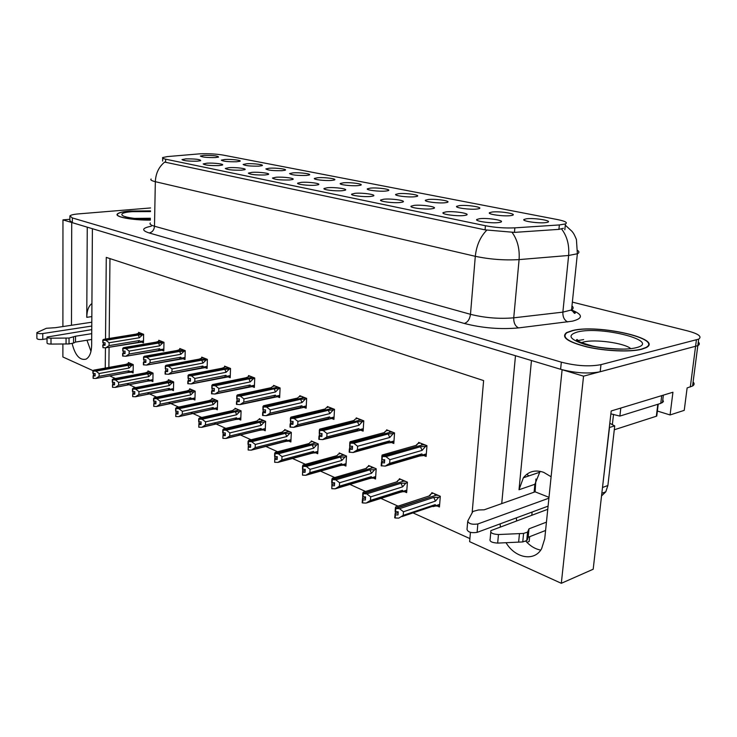 <?xml version="1.0" encoding="UTF-8"?>
<svg xmlns="http://www.w3.org/2000/svg" width="737" height="737" viewBox="0 0 737 737"><rect width="100%" height="100%" fill="white"/><g stroke="black" fill="none" stroke-linecap="round" stroke-linejoin="round"><path stroke-width="1.11" d="M531.46 360.531L519.014 489.764L523.353 477.779C528.503 471.348 535.274 469.533 543.666 472.334L551.11 476.756M301.193 182.361L297.637 183.163C296.412 184.351 308.692 185.807 315.27 185.227L318.135 184.784C322.189 183.624 308.711 181.717 301.193 182.361M327.468 187.714L324.013 188.515C322.64 189.778 335.519 191.344 342.217 190.717L344.916 190.284C349.31 189.077 335.151 187.005 327.468 187.714M355.004 193.315L351.65 194.126C350.121 195.462 363.645 197.157 370.462 196.466L372.986 196.06C377.74 194.789 362.844 192.55 355.004 193.315M246.692 163.752L243.127 164.452C244.914 165.705 250.147 166.267 258.844 166.138L261.93 165.696C265.007 164.756 253.482 163.292 246.692 163.752M317.693 177.718L314.358 178.446C313.151 179.57 325.192 180.98 331.521 180.436L334.23 180.021C338.062 178.934 324.888 177.12 317.693 177.718M185.89 158.87L181.984 159.616C183.688 160.786 188.773 161.302 197.23 161.182L200.694 160.694C200.556 159.422 195.627 158.814 185.89 158.87M293.004 172.863L289.586 173.582C291.483 174.991 297.029 175.618 306.242 175.461L309.089 175.037C312.645 173.996 300.06 172.311 293.004 172.863M224.932 159.468L221.312 160.159C223.044 161.348 228.148 161.882 236.605 161.762L239.783 161.32C242.657 160.417 231.602 159.045 224.932 159.468M446.06 211.869L443.084 212.661C440.956 214.246 456.848 216.438 464.015 215.526L465.904 215.204C471.966 213.767 454.388 210.846 446.06 211.869M428.363 199.487L425.433 200.215C423.609 201.616 438.257 203.532 445.001 202.758L447.046 202.426C452.242 201.137 436.12 198.631 428.363 199.487M229.069 167.667L225.282 168.432C227.088 169.75 232.459 170.33 241.395 170.183L244.656 169.703C247.899 168.699 236.135 167.17 229.069 167.667M492.113 212.026L489.451 212.735C487.203 214.292 503.555 216.567 510.501 215.646L512.114 215.37C518.203 213.979 500.147 211.003 492.113 212.026M269.355 168.211L265.864 168.92C267.706 170.247 273.095 170.846 282.041 170.698L285.007 170.265C288.314 169.28 276.283 167.704 269.355 168.211M398.735 193.656L395.695 194.393C394.055 195.72 407.957 197.479 414.599 196.779L416.829 196.42C421.638 195.185 406.354 192.882 398.735 193.656M207.033 163.181L203.182 163.936C204.932 165.171 210.156 165.724 218.843 165.585L222.215 165.106C225.227 164.139 213.96 162.72 207.033 163.181M343.488 182.794L340.245 183.522C338.909 184.711 351.512 186.221 357.952 185.632L360.513 185.236C364.64 184.103 350.83 182.14 343.488 182.794M276.08 177.239L272.441 178.032C274.357 179.515 280.051 180.169 289.54 179.985L292.543 179.524C296.311 178.418 283.45 176.659 276.08 177.239M370.481 188.101L367.33 188.838C365.847 190.091 379.076 191.721 385.617 191.076L388.021 190.699C392.471 189.51 377.952 187.382 370.481 188.101M459.446 205.605L456.654 206.323C454.628 207.797 470.086 209.888 476.931 209.041L478.764 208.737C484.393 207.392 467.35 204.665 459.446 205.605M252.063 172.347L248.351 173.131C250.202 174.522 255.739 175.139 264.933 174.973L268.075 174.503C271.566 173.453 259.277 171.813 252.063 172.347M526.476 218.788L523.97 219.479C521.464 221.118 538.811 223.615 545.85 222.602L547.213 222.362C553.809 220.925 534.638 217.664 526.476 218.788M383.876 199.202L380.633 200.013C378.929 201.422 393.171 203.265 400.108 202.509L402.439 202.122C407.579 200.796 391.872 198.354 383.876 199.202M414.194 205.374L411.08 206.176C409.173 207.677 424.199 209.686 431.246 208.857L433.374 208.497C438.957 207.115 422.356 204.444 414.194 205.374M204.048 155.36L200.363 156.041C202.049 157.156 207.014 157.672 215.25 157.561L218.53 157.119C218.309 155.903 213.481 155.323 204.048 155.36M479.612 218.705L476.784 219.479C474.407 221.155 491.257 223.56 498.534 222.556L500.174 222.27C506.761 220.778 488.087 217.581 479.612 218.705M200.151 153.803L167.446 156.576L162.702 157.543C162.048 158.068 163.024 158.612 165.641 159.174L485.416 225.734C495.246 227.595 505.066 228.295 514.859 227.853L559.355 224.942L565.417 223.937C567.895 222.62 565.288 221.164 557.587 219.589L223.182 155.092C216.346 153.959 208.663 153.526 200.151 153.803M72.125 343.543C75.156 355.409 79.799 360.614 86.054 359.14C89.573 357.113 91.443 352.479 91.655 345.248L92.401 228.71L515.476 355.731L501.731 503.611M86.966 340.227L90.983 351.337M562.147 369.716L583.547 376.165L697.819 345.662C699.662 344.64 699.818 343.433 698.289 342.014C699.818 343.433 699.662 344.64 697.819 345.662L600.194 371.752C588.688 373.981 575.496 373.152 560.608 369.274L72.355 222.694L69.877 220.649L69.886 216.706M69.877 219.285L62.958 219.875L71.719 222.5L71.48 325.275M583.547 376.165L561.318 583.299L593.193 569.231L611.203 410.97L672.936 392.231L670.071 414.959L657.386 411.043M693.102 381.932C694.595 383.498 694.42 384.852 692.577 386.004L687.124 387.92L684.24 410.352L670.071 414.959M93.12 370.711L62.885 356.975L62.894 343.995M62.903 326.565L62.958 219.875M506.043 542.718C515.227 558.241 534.343 561.889 541.612 548.733L544.735 538.775L562.11 369.734M500.119 523.878L500.368 526.937M472.15 512.63L483.619 380.587L106.275 257.397L105.52 339.066M105.446 347.772L105.253 368.076M561.318 583.299L469.626 541.667L470.436 532.354M534.095 492.178L534.878 484.264L540.12 471.33M526.909 542.349L529.194 541.455L529.663 536.683M531.801 515.237L532.114 512.049M109.638 375.898L115.387 378.486M126.792 383.645L135.59 387.616M147.188 392.849L156.668 397.132M168.469 402.457L178.695 407.082M190.69 412.499L201.726 417.483M213.933 422.992L225.835 428.372M238.263 433.982L251.096 439.777M265.845 446.438L277.6 451.744M292.515 458.478L305.44 464.319M320.144 470.961L334.718 477.539M349.513 484.227L365.552 491.468M380.421 498.184L398.054 506.144M412.996 512.888L469.893 538.59M109.96 258.604L109.168 338.476M109.076 347.247L108.873 367.422M263.22 429.874L265.237 430.758L265.633 421.371L259.323 418.662L259.286 419.519M315.611 452.794L317.73 453.725L318.255 443.932L311.327 440.966L311.281 441.868M343.737 465.102L345.911 466.06L346.51 456.046L339.241 452.933L339.186 453.863M373.281 478.037L375.52 479.013L376.192 468.778L368.555 465.498L368.491 466.466M404.355 491.625L406.649 492.629L407.414 482.164L399.371 478.718L399.307 479.723M288.803 441.067L290.866 441.97L291.327 432.389L284.722 429.551L284.675 430.426M238.779 419.187L240.75 420.044L241.091 410.85L235.066 408.261L235.029 409.09M215.416 408.961L217.332 409.8L217.627 400.79L211.86 398.312L211.832 399.113M193.048 399.178L194.927 399.998L195.176 391.163L189.649 388.786L189.63 389.569M171.62 389.799L173.453 390.601L173.656 381.932L168.368 379.666L168.349 380.421M151.067 380.808L152.872 381.6L153.029 373.088L147.953 370.914L147.944 371.651M131.352 372.176L133.111 372.95L133.24 364.603L128.358 362.512L128.349 363.23M437.078 505.941L439.445 506.973L440.302 496.268L431.827 492.629L431.744 493.67M277.462 396.709L279.655 397.584L280.088 387.948L273.574 385.387L273.538 386.243M331.641 418.478L333.935 419.399L334.506 409.339L327.339 406.52L327.292 407.432M360.762 430.187L363.129 431.136L363.774 420.836L356.238 417.879L356.183 418.819M391.384 442.495L393.816 443.471L394.553 432.932L386.621 429.818L386.557 430.795M303.902 407.331L306.15 408.234L306.647 398.385L299.812 395.705L299.775 396.58M252.229 386.566L254.366 387.422L254.744 377.989L248.516 375.538L248.489 376.367M228.12 376.874L230.211 377.712L230.534 368.472L224.582 366.132L224.555 366.943M205.061 367.606L207.106 368.426L207.373 359.37L201.689 357.132L201.662 357.915M182.997 358.735L184.987 359.545L185.217 350.655L179.764 348.518L179.745 349.283M161.845 350.241L163.798 351.024L163.983 342.309L158.759 340.254L158.741 341.001M141.559 342.088L143.475 342.852L143.623 334.312L138.602 332.341L138.593 333.069M423.628 455.448L426.133 456.452L426.953 445.673L418.607 442.393L418.533 443.407M87.252 227.162L86.763 317.334L91.839 316.588M91.922 303.524C88.643 305.929 86.929 310.535 86.763 317.334M540.728 550.097C535.246 549.074 530.272 546.099 525.794 541.161M516.609 520.893L516.37 517.871M150.523 210.874L129.795 211.022C122.867 211.63 118.731 212.606 117.376 213.97C114.226 216.862 132.089 220.28 150.357 220.123M572.419 330.554L566.569 332.608C560.82 337.187 567.665 341.968 587.103 346.961C605.574 351.199 630.301 352.24 641.715 349.264L646.128 347.661C664.212 338.744 597.615 323.948 572.419 330.554M563.39 228.286L558.913 229.364L514.454 232.385L485.066 229.861L164.683 162.085C158.842 166.866 155.728 173.398 155.332 181.689C151.564 180.777 150.155 179.883 151.103 178.999M150.578 207.954L78.472 213.896C73.636 214.31 70.77 214.992 69.886 215.932L72.364 217.94L561.336 362.162C576.251 365.985 589.462 366.805 600.987 364.64L698.667 339.14C702.232 336.597 698.556 333.852 687.649 330.904L572.363 302.115M384.613 460.846L381.619 461.712L381.397 462.615L384.474 462.91L384.686 459.75L382.098 459.658L382.31 456.489L385.948 456.618L389.91 459.695L389.661 463.324L421.859 453.918L423.176 455.586L419.731 456L385.304 466.106L381.186 465.775L381.397 462.615M425.313 445.028L423.112 444.761L382.31 456.489M426.916 446.189L420.422 446.751L385.948 456.618M425.378 446.631L422.126 450.371L389.91 459.695M420.072 442.965L417.741 443.628L416.608 445.24L382.135 455.033L381.821 456.286L422.854 444.835M422.448 443.904L421.555 444.153L422.872 444.669M417.741 443.628L416 445.415M381.766 459.492L381.619 461.712M422.126 450.371L420.422 446.751M389.661 463.324L385.304 466.106M381.674 465.977L381.886 462.818M421.859 453.918L419.731 456M381.821 456.286L381.978 459.437M382.098 459.658L382.181 456.443M381.941 456.341L381.729 459.51M433.172 493.21L430.97 493.928L429.883 495.743L395.622 506.945L395.345 508.346L436.129 495.255M395.474 508.41L395.124 511.496L395.345 508.346M395.502 511.469L394.682 517.77L395.17 518L395.391 514.859L397.998 514.942L398.22 511.81L395.493 511.662L395.714 508.512L399.491 508.696L403.471 511.745L403.203 515.356L435.198 504.624L433.034 506.605L439.593 505.094M395.622 511.718L395.843 508.576M438.487 495.485L436.387 495.163L395.714 508.512M435.585 494.241L434.812 494.49L436.147 495.061M430.97 493.928L429.008 496.029M394.903 514.629L395.391 514.859M435.198 504.624L436.534 506.126M403.203 515.356L398.818 518.12L395.17 518M399.491 508.696L433.752 497.411L435.475 501.096L403.471 511.745M433.752 497.411L438.718 497.254L435.475 501.096M438.718 497.254L440.256 496.747M395.096 513.615L398.164 512.602M352.461 447.479L349.633 448.243L349.356 449.1L352.341 449.386L352.526 446.3L350.001 446.207L350.186 443.112L353.732 443.241L357.62 446.244L357.399 449.791L389.532 440.956L390.84 442.642L387.524 443.011L353.17 452.5L349.172 452.177L349.356 449.1M393.051 432.343L390.914 432.094L350.186 443.112M394.516 433.457L388.141 433.964L353.732 443.241M392.996 433.872L389.772 437.483L357.62 446.244M388.077 430.39L385.746 431.007L384.521 432.536L350.121 441.739L349.725 442.919L390.674 432.158M390.334 431.274L389.44 431.513L390.684 432.002M385.746 431.007L384.106 432.647M349.771 446.032L349.633 448.243M389.772 437.483L388.141 433.964M357.399 449.791L353.17 452.5M349.633 452.38L349.817 449.294M389.532 440.956L387.524 443.011M349.725 442.919L349.891 445.996M350.001 446.207L350.066 443.066M349.845 442.974L349.66 446.06M321.968 434.784L319.305 435.475L318.964 436.276L321.866 436.553L322.032 433.54L319.563 433.448L319.729 430.426L323.184 430.555L326.998 433.494L326.804 436.958L358.836 428.639L360.135 430.344L322.695 439.602L318.808 439.289L318.964 436.276M362.401 420.302L360.338 420.062L319.729 430.426M363.737 421.361L357.491 421.831L323.184 430.555M362.245 421.739L359.048 425.249L326.998 433.494M357.675 418.441L355.363 419.031L354.046 420.468L319.757 429.127L319.287 430.251L360.107 420.118M359.822 419.289L358.937 419.51L360.117 419.979M354.543 419.795L353.806 420.532M319.416 433.264L319.305 435.475M359.048 425.249L357.491 421.831M326.804 436.958L322.695 439.602M319.241 439.473L319.407 436.461M358.836 428.639L356.948 430.666M319.287 430.251L319.462 433.255M319.563 433.448L319.618 430.38M319.407 430.297L319.241 433.31M293.004 422.725L290.489 423.342L290.111 424.107L292.93 424.365L293.068 421.426L290.664 421.334L290.802 418.386L294.174 418.505L297.914 421.38L297.748 424.761L329.651 416.93L330.931 418.653L293.75 427.349L289.963 427.045L290.111 424.107M333.262 408.851L331.254 408.611L290.802 418.386M334.478 409.855L328.343 410.288L294.174 418.505M333.004 410.214L329.835 413.614L297.914 421.38M328.766 407.082L326.454 407.625L325.072 408.989L290.922 417.151L290.387 418.211L331.042 408.667M330.802 407.883L329.918 408.095L331.051 408.538M290.664 421.334L290.489 423.342M329.835 413.614L328.343 410.288M297.748 424.761L293.75 427.349M290.387 427.22L290.525 424.282M329.651 416.93L327.864 418.929M290.387 418.211L290.562 421.149M290.562 421.288L290.7 418.34M290.498 418.257L290.35 421.205M400.707 479.29L398.505 479.962L397.326 481.676L363.12 492.215L362.761 493.541L403.48 481.224M362.88 493.597L362.687 496.664L362.761 493.541M362.761 496.646L362.171 502.735L362.641 502.956L362.834 499.889L365.368 499.981L365.57 496.913L362.908 496.775L363.111 493.698L366.786 493.873L370.674 496.858L370.453 500.377L402.393 490.289L400.357 492.252L406.778 490.86M363.028 496.821L363.23 493.753M405.755 481.454L403.719 481.141L363.111 493.698M402.992 480.266L402.227 480.506L403.489 481.049M398.505 479.962L396.663 481.878M362.364 499.677L362.834 499.889M402.393 490.289L403.738 491.819M370.453 500.377L366.188 503.076L362.641 502.956M366.906 502.846L400.357 492.252M366.786 493.873L401.002 483.26L402.642 486.844L370.674 496.858M401.002 483.26L405.857 483.122L402.642 486.844M405.857 483.122L407.377 482.652M362.622 498.719L365.506 497.816M369.873 466.07L367.68 466.705L366.409 468.327L332.295 478.249L331.862 479.501L372.471 467.894M331.972 479.557L331.687 482.505L331.862 479.501M331.954 482.514L331.797 488.695L331.963 485.701L334.432 485.784L334.607 482.79L332.018 482.652L332.194 479.649L335.777 479.824L339.591 482.735L339.388 486.18L371.255 476.673L369.329 478.617L375.63 477.327M332.138 482.707L332.304 479.704M374.663 468.124L372.701 467.829L332.194 479.649M372.047 467L371.282 467.221L372.48 467.737M367.68 466.705L365.93 468.465M371.255 476.673L372.59 478.239M339.388 486.18L335.261 488.815L331.797 488.695M335.602 488.705L369.329 478.617M335.777 479.824L369.9 469.828L371.476 473.311L339.591 482.735M369.9 469.828L374.663 469.709L371.476 473.311M374.663 469.709L376.165 469.266M331.834 484.587L334.552 483.785M340.549 453.495L338.357 454.093L337.012 455.632L303.027 464.983L302.529 466.171L342.981 455.226M302.64 466.217L302.483 469.156L302.529 466.171M302.695 469.091L302.502 475.153L302.649 472.224L305.063 472.306L305.219 469.377L302.695 469.248L302.843 466.318L306.334 466.484L310.074 469.331L309.899 472.693L341.655 463.73L339.831 465.655L346.003 464.467M302.806 469.294L302.953 466.364M345.109 455.448L343.202 455.171L302.843 466.318M342.613 454.379L341.848 454.591L342.991 455.079M341.655 463.73L342.972 465.323M309.899 472.693L305.883 475.264L339.831 465.655M302.502 475.153L305.883 475.264M306.334 466.484L340.337 457.06L341.848 460.441L310.074 469.331M340.337 457.06L345.008 456.949L341.848 460.441M345.008 456.949L346.482 456.544M302.594 471.173L305.164 470.455M312.617 441.518L310.443 442.08L309.033 443.545L275.205 452.371L274.643 453.504L314.911 443.167M274.744 453.55L274.615 456.415L274.643 453.504M274.873 456.525L274.661 462.274L274.79 459.418L277.14 459.501L277.269 456.636L274.809 456.507L274.938 453.633L278.346 453.799L282.013 456.59L281.856 459.879L313.474 451.413L311.751 453.31L317.813 452.205M274.91 456.553L275.039 453.679M316.965 443.379L315.114 443.112L274.938 453.633M314.588 442.366L313.833 442.559L314.92 443.029M313.474 451.413L314.782 453.025M281.856 459.879L277.96 462.394L311.751 453.31M274.661 462.274L277.96 462.394M278.346 453.799L312.193 444.908L313.649 448.197L282.013 456.59M312.193 444.908L316.772 444.807L313.649 448.197M316.772 444.807L318.227 444.42M274.781 458.414L277.223 457.769M47.03 338.725L42.783 339.388L42.764 333.548L91.775 326.058M91.692 339.462L75.515 342.069L75.533 336.219L91.729 333.668M91.757 329.642L47.021 337.039C47.002 337.73 48.32 338.108 50.991 338.182L69.048 338.043L75.533 336.219M75.515 342.069L73.543 343.064L73.562 337.196M69.048 338.043L69.038 343.93L51.01 344.087C48.338 344.022 47.011 343.635 47.039 342.926L47.021 337.306M69.038 343.93L73.543 343.064M66.063 338.08L66.054 343.967M91.803 322.216L55.441 327.679L46.367 328.287L36.878 332.599C37.255 333.529 39.218 333.843 42.764 333.548M36.878 332.848L36.905 338.421C37.283 339.37 39.245 339.693 42.783 339.388M548.088 506.144L477.106 532.381L477.843 523.97L548.908 498.184M535.937 478.995L535.099 491.828L549.001 497.328M620.803 408.058L619.872 416.083L610.872 413.862M661.715 395.631L660.757 403.379L619.872 416.083M660.757 403.379L663.401 401.674L662.812 399.592M601.53 495.964L605.805 491.791L607.887 485.499L614.732 425.894L609.315 427.506M602.221 489.875L609.49 427.561M609.803 423.268L614.732 425.894M526.78 474.287L528.88 475.909M545.592 530.474L528.162 537.264L529 528.825L546.449 522.146M547.766 509.295L490.925 530.622C490.096 532.86 492.602 534.159 498.461 534.537L523.583 533.422L527.563 532.096L529 528.825M528.162 537.264L527.37 539.696L528.208 531.211M523.583 533.422L522.754 541.935L497.668 543.095C491.819 542.718 489.313 541.391 490.151 539.125L490.778 532.252M522.754 541.935L526.725 540.589L527.37 539.696M519.456 533.643L518.627 542.165M535.099 491.828L484.2 509.801L478.424 509.967L472.887 511.46L467.737 521.059C468.649 523.786 472.012 524.753 477.843 523.97M467.673 521.778L467.009 529.433C467.921 532.197 471.284 533.183 477.106 532.381M150.366 220.077C132.273 220.234 114.548 216.853 117.671 213.988C119.007 212.634 123.107 211.666 129.952 211.068L150.523 210.92M572.76 330.646C597.698 324.114 663.604 338.753 645.713 347.578L641.337 349.163C630.034 352.102 605.574 351.07 587.306 346.887C568.07 341.94 561.29 337.205 566.974 332.682L572.76 330.646M656.501 414.959L656.345 416.239L614.289 429.772M611.646 413.991L610.853 413.973M265.467 411.255L263.091 411.808L262.667 412.527L265.403 412.784L265.532 409.901L263.183 409.818L263.302 406.925L266.591 407.054L270.258 409.855L270.111 413.171L301.866 405.774L303.128 407.515L266.223 415.696L262.547 415.41L262.667 412.527M305.514 397.943L303.561 397.713L263.302 406.925M306.62 398.901L300.595 399.307L266.591 407.054M305.164 399.233L302.032 402.54L270.258 409.855M301.23 396.257L298.927 396.773L297.472 398.072L263.496 405.765L262.906 406.769L303.358 397.759M303.174 397.022L302.29 397.215L303.358 397.639M263.173 409.809L263.091 411.808M302.032 402.54L300.595 399.307M270.111 413.171L266.223 415.696M262.943 415.576L263.063 412.692M301.866 405.774L300.18 407.754M262.906 406.769L263.081 409.643M263.183 409.818L263.201 406.888M263.008 406.806L262.888 409.689M239.258 400.32L236.54 401.508L239.203 401.748L239.313 398.929L237.019 398.846L237.121 396.027L240.336 396.147L243.929 398.892L243.8 402.135L275.389 395.152L276.624 396.893L240.022 404.604L236.43 404.318L236.54 401.508M279.056 387.542L277.158 387.33L237.121 396.027M280.06 388.463L274.146 388.832L240.336 396.147M278.632 388.777L275.527 391.983L243.929 398.892M274.965 385.93L272.672 386.428L271.17 387.653L237.388 394.921L236.743 395.87L276.965 387.367M276.826 386.667L275.951 386.851L276.974 387.257M237.065 398.846L236.992 400.817M275.527 391.983L274.146 388.832M243.8 402.135L240.022 404.604M236.807 404.484L236.918 401.665M275.389 395.152L273.786 397.105M236.743 395.87L236.927 398.689M237.019 398.846L237.019 395.981M236.835 395.907L236.734 398.726M214.274 389.901L211.63 390.997L214.227 391.236L214.32 388.473L212.072 388.39L212.164 385.635L215.305 385.746L218.825 388.436L218.723 391.605L250.119 385.009L251.335 386.75L215.038 394.028L211.547 393.751L211.63 390.997M253.804 377.62L251.962 377.408L212.164 385.635M254.726 378.496L248.913 378.836L215.305 385.746M253.307 378.79L250.239 381.904L218.825 388.436M249.898 376.082L246.066 377.712L212.486 384.576L211.805 385.479L251.778 377.445M251.676 376.782L250.801 376.957L251.778 377.344M212.182 388.399L212.118 390.343M250.239 381.904L248.913 378.836M218.723 391.605L215.038 394.028M211.906 393.908L211.989 391.154M250.119 385.009L248.599 386.934M211.805 385.479L211.989 388.242M212.072 388.39L212.072 385.589M211.897 385.515L211.805 388.279M286.002 430.104L283.828 430.638L282.363 432.02L248.71 440.367L248.093 441.435L288.149 431.67M248.194 441.481L247.982 444.245L248.093 441.435M248.48 441.61L248.148 450.021L248.258 447.221L250.562 447.304L250.672 444.503L248.268 444.374L248.378 441.564L251.704 441.73L255.306 444.457L255.168 447.672L286.619 439.676L284.989 441.555L290.931 440.523M290.148 431.882L288.351 431.624L248.378 441.564M287.881 430.905L287.126 431.099L288.158 431.541M286.619 439.676L287.918 441.297M255.168 447.672L251.372 450.132L284.989 441.555M248.148 450.021L251.372 450.132M251.704 441.73L285.376 433.328L286.776 436.525L255.306 444.457M285.376 433.328L289.871 433.236L286.776 436.525M289.871 433.236L291.299 432.877M248.314 446.272L250.626 445.692M260.594 419.206L258.438 419.712L256.909 421.03L223.458 428.925L222.795 429.938L262.621 420.698M222.887 429.984L222.703 432.683L222.795 429.938M223.145 432.859L222.887 438.34L222.979 435.595L225.227 435.678L225.319 432.932L222.979 432.812L223.071 430.067L226.314 430.224L229.843 432.895L229.732 436.046L261.009 428.483L259.461 430.334L265.292 429.367M223.071 432.859L223.164 430.104M264.546 420.91L262.805 420.661L223.071 430.067M262.39 419.979L261.635 420.154L262.621 420.578M261.009 428.483L262.28 430.104M229.732 436.046L226.038 438.451L259.461 430.334M222.887 438.34L226.038 438.451M226.314 430.224L259.793 422.273L261.138 425.387L229.843 432.895M259.793 422.273L264.196 422.19L261.138 425.387M264.196 422.19L265.615 421.859M223.09 434.701L225.273 434.176M236.319 408.795L234.173 409.284L232.606 410.537L199.368 418.008L198.658 418.975L238.226 410.223M198.75 419.012L198.677 421.702L198.658 418.975M199.064 421.831L198.778 427.193L198.852 424.512L201.054 424.586L201.127 421.905L198.843 421.785L198.916 419.095L202.095 419.242L205.559 421.859L205.466 424.945L236.54 417.787L235.066 419.611L240.796 418.717M198.935 421.822L199.008 419.132M240.096 410.426L238.401 410.187L198.916 419.095M238.033 409.532L237.286 409.708L238.226 410.113M236.54 417.787L237.793 419.408M205.466 424.945L201.855 427.303L235.066 419.611M198.778 427.193L201.855 427.303M202.095 419.242L235.352 411.725L236.651 414.756L205.559 421.859M235.352 411.725L239.682 411.651L236.651 414.756M239.682 411.651L241.073 411.338M199.008 423.655L201.09 423.176M190.432 379.951L187.861 380.974L190.395 381.204L190.468 378.496L188.276 378.422L188.35 375.713L191.427 375.833L194.881 378.468L194.789 381.563L225.983 375.326L227.18 377.068L191.205 383.931L187.788 383.673L187.861 380.974M229.686 368.132L227.88 367.938L188.35 375.713M230.515 368.979L224.803 369.292L191.427 375.833M229.124 369.255L226.084 372.286L194.881 378.468M225.946 366.667L222.086 368.214L188.736 374.709L187.999 375.566L227.705 367.975M227.641 367.33L226.775 367.505L227.715 367.874M188.432 378.422L188.386 380.356M226.084 372.286L224.803 369.292M194.789 381.563L191.205 383.931M188.138 383.82L188.202 381.121M225.983 375.326L224.536 377.224M187.999 375.566L188.193 378.274M188.276 378.422L188.257 375.677M188.092 375.603L188.018 378.311M167.649 370.435L165.152 371.393L167.631 371.614L167.686 368.97L165.539 368.887L165.595 366.243L168.607 366.353L171.997 368.933L171.933 371.973L202.896 366.068L204.075 367.8L168.432 374.295L165.097 374.037L165.152 371.393M206.609 359.066L204.858 358.873L165.595 366.243M207.364 359.877L201.754 360.163L168.607 366.353M205.992 360.135L202.988 363.083L171.997 368.933M203.034 357.666L199.156 359.14L166.037 365.285L165.272 366.105L204.693 358.91M204.656 358.302L203.799 358.458L204.693 358.808M165.742 368.896L165.705 370.803M202.988 363.083L201.754 360.163M171.933 371.973L168.432 374.295M165.429 374.175L165.484 371.531M202.896 366.068L201.523 367.938M165.272 366.105L165.457 368.758M165.539 368.887L165.512 366.206M165.355 366.132L165.3 368.786M145.871 361.333L143.439 362.236L145.852 362.447L145.898 359.859L143.798 359.776L143.844 357.178L146.792 357.288L150.118 359.822L150.072 362.797L180.805 357.205L181.965 358.928L146.654 365.073L143.402 364.824L143.439 362.236M184.526 350.388L182.813 350.204L143.844 357.178M185.199 351.162L179.681 351.429L146.792 357.288M183.845 351.402L180.878 354.276L150.118 359.822M181.099 349.043L177.193 350.443L144.332 356.275L143.531 357.049L182.656 350.232M182.656 349.651L181.799 349.808L182.656 350.139M144.047 359.785L144.01 361.674M180.878 354.276L179.681 351.429M150.072 362.797L146.654 365.073M143.715 364.962L143.752 362.364M180.805 357.205L179.496 359.048M143.531 357.049L143.724 359.647M143.798 359.776L143.761 357.15M143.614 357.086L143.568 359.674M125.023 352.627L122.655 353.465L125.014 353.677L125.05 351.134L122.987 351.052L123.024 348.509L125.907 348.619L129.178 351.098L129.141 354.018L159.634 348.712L160.786 350.425L125.806 356.247L122.628 356.008L122.655 353.465M163.356 342.069L123.024 348.509M163.973 342.806L158.547 343.055L125.907 348.619M162.637 343.037L159.699 345.846L129.178 351.098M160.076 340.78L156.161 342.115L123.549 347.643L122.72 348.38L161.541 341.913M161.569 341.36L160.721 341.507L161.541 341.83M123.272 351.061L123.245 352.931M159.699 345.846L158.547 343.055M129.141 354.018L125.806 356.247M122.922 356.137L122.959 353.594M159.634 348.712L158.4 350.536M122.72 348.38L122.913 350.932M122.987 351.052L122.95 348.472M122.803 348.417L122.766 350.959M105.05 344.271L102.738 345.063L105.041 345.266L105.069 342.769L103.051 342.696L103.079 340.199L105.898 340.31L109.113 342.742L109.085 345.607L139.339 340.568L140.408 341.424L140.472 342.272L105.833 347.781L138.16 342.364L139.339 340.568M143.061 334.091L103.079 340.199M143.614 334.801L138.27 335.031L105.898 340.31M142.296 335.013L139.385 337.749L109.113 342.742M102.738 345.063L103.005 347.68L105.833 347.79L109.085 345.607M139.91 332.857L135.986 334.128L103.641 339.37L102.784 340.079L141.283 333.944M141.338 333.419L140.5 333.548L141.292 333.861M103.373 342.705L103.355 344.557M139.385 337.749L138.27 335.031M103.005 347.68L103.033 345.192M102.784 340.079L102.977 342.585M103.051 342.696L102.996 340.172M102.858 340.107L102.839 342.604M213.094 398.846L209.363 400.495L176.355 407.579L175.609 408.501L214.9 400.2M175.692 408.538L175.627 411.172L175.609 408.501M176.06 411.292L175.756 416.543L175.821 413.918L177.967 413.991L178.032 411.366L175.793 411.246L175.857 408.611L178.962 408.759L182.361 411.329L182.279 414.351L213.14 407.561L211.749 409.367L217.378 408.528M175.876 411.283L175.94 408.648M216.715 400.394L215.066 400.173L175.857 408.611M214.743 399.546L213.997 399.712L214.9 400.099M213.14 407.561L214.384 409.192M182.279 414.351L178.769 416.654L211.749 409.367M175.756 416.543L178.769 416.654M178.962 408.759L211.989 401.628L213.242 404.595L182.361 411.329M211.989 401.628L216.236 401.564L213.242 404.595M216.236 401.564L217.608 401.269M176.014 413.098L177.995 412.665M190.874 389.311L187.115 390.886L154.346 397.612L153.563 398.487L192.569 390.61M153.646 398.524L153.517 401.066L153.563 398.487M154.061 401.223L153.738 406.363L153.784 403.793L155.894 403.867L155.94 401.287L153.757 401.177L153.803 398.588L156.843 398.735L160.178 401.25L160.113 404.217L190.754 397.768L189.427 399.555L194.964 398.772M153.84 401.214L153.886 398.625M194.338 390.803L192.735 390.582L153.803 398.588M192.449 389.993L191.703 390.14L192.578 390.509M190.754 397.768L191.979 399.399M160.113 404.217L156.686 406.474L189.427 399.555M153.738 406.363L156.686 406.474M156.843 398.735L189.63 391.973L190.837 394.866L160.178 401.25M189.63 391.973L193.803 391.918L190.837 394.866M193.803 391.918L195.158 391.642M154.024 403.01L155.912 402.614M169.574 380.181L165.797 381.683L133.286 388.067L132.476 388.896L171.177 381.425M132.549 388.933L132.439 391.43L132.476 388.896M133.001 391.577L132.669 396.626L132.706 394.102L134.76 394.175L134.807 391.642L132.66 391.531L132.697 388.998L135.672 389.145L138.952 391.614L138.906 394.516L169.307 388.399L168.045 390.159L173.481 389.422M132.743 391.568L132.78 389.035M172.9 381.609L171.334 381.397L132.697 388.998M171.085 380.826L170.348 380.974L171.177 381.333M169.307 388.399L170.514 390.02M138.906 394.516L135.553 396.736L168.045 390.159M132.669 396.626L135.553 396.736M135.672 389.145L168.211 382.724L169.372 385.543L138.952 391.614M168.211 382.724L172.311 382.678L169.372 385.543M172.311 382.678L173.646 382.411M132.973 393.355L134.779 392.996M149.15 371.42L145.364 372.848L113.102 378.919L112.264 379.721L150.661 372.618M112.346 379.748L112.319 382.236L112.264 379.721M112.835 382.346L112.485 387.293L112.503 384.815L114.53 384.889L114.557 382.411L112.457 382.3L112.485 379.813L115.396 379.96L118.62 382.374L118.583 385.23L148.754 379.408L147.547 381.149L152.891 380.458M112.531 382.337L112.558 379.85M152.338 372.793L150.809 372.59L112.485 379.813M150.597 372.047L149.869 372.185L150.67 372.526M148.754 379.408L149.933 381.029M118.583 385.23L115.313 387.395L147.547 381.149M112.485 387.293L115.313 387.395M115.396 379.96L147.676 373.852L148.8 376.616L118.62 382.374M147.676 373.852L151.702 373.816L148.8 376.616M151.702 373.816L153.02 373.567M112.816 384.106L114.539 383.774M129.546 363.019L125.751 364.382L93.756 370.149L92.89 370.914L130.974 364.161M92.963 370.941L92.945 373.383L92.89 370.914M93.488 373.493L93.129 378.339L93.138 375.907L95.119 375.99L95.137 373.548L93.083 373.447L93.102 371.006L95.948 371.144L99.117 373.521L99.099 376.312L129.021 370.785L127.87 372.507L133.13 371.844M93.157 373.475L93.175 371.043M132.605 364.327L93.102 371.006M130.937 363.617L130.209 363.746L130.974 364.069M129.021 370.785L130.182 372.397M99.099 376.312L95.902 378.45L127.87 372.507M93.129 378.339L95.902 378.45M95.948 371.144L127.971 365.34L129.058 368.039L99.117 373.521M127.971 365.34L131.932 365.303L129.058 368.039M131.932 365.303L133.231 365.073M93.479 375.234L95.128 374.93M690.32 386.953L696.401 339.96M514.859 227.853L514.454 232.385M485.416 225.734L485.066 229.861M559.355 224.942L558.913 229.364M165.641 159.174L165.576 162.343M519.014 489.764L534.878 484.264M571.58 309.991C583.004 314.57 583.317 318.292 572.529 321.148L518.553 327.91C500.377 329.559 482.293 328.066 464.31 323.46L149.15 232.956C141.218 230.331 141.928 228.083 151.288 226.213M561.53 228.912C567.066 236.172 569.434 245.025 568.632 255.472L562.865 312.138L571.553 309.927C573.515 308.739 573.653 307.393 571.967 305.892M577.79 250.543C579.429 251.759 579.282 252.828 577.366 253.758L568.632 255.472L519.088 259.599C504.477 260.465 489.884 259.369 475.301 256.31L155.332 181.689L154.494 226.231L470.482 314.312C484.845 317.896 499.262 319.066 513.735 317.822L562.865 312.138C562.718 317.03 564.339 320.291 567.739 321.931M486.807 230.147C480.294 236.743 476.461 245.467 475.301 256.31L470.482 314.312C469.755 319.259 467.691 322.309 464.31 323.46M512.095 232.385C517.485 239.866 519.815 248.931 519.088 259.599L513.735 317.822C513.615 322.843 515.218 326.205 518.553 327.91M72.364 217.94L72.355 222.694M561.336 362.162L560.608 369.274M600.987 364.64L600.194 371.752M150.311 222.961C149.371 224.066 150.763 225.154 154.494 226.231C154.116 230.027 152.329 232.275 149.15 232.956M422.909 454.895L426.327 453.891M436.24 505.545L439.648 504.394M390.592 441.914L393.991 440.984M359.905 429.588L363.277 428.713M330.729 417.87L334.073 417.05M403.452 491.201L406.833 490.123M372.314 477.576L375.677 476.572M342.723 464.632L346.049 463.684M314.542 452.306L317.85 451.422M50.991 338.182L51.01 344.087M607.887 485.499L602.673 487.433M498.461 534.537L497.668 543.095M150.394 218.263L133.959 218.401M150.376 219.35C125.336 219.737 110.753 213.168 132.209 211.676L150.514 211.593M630.715 348.592C624.432 343.018 595.109 338.974 583.686 341.996L581.226 342.76M577.596 331.954C601.585 325.68 662.397 341.415 636.049 347.735C625.344 350.517 601.051 349.016 585.427 344.612C569.369 339.416 566.753 335.197 577.596 331.954M577.163 340.706L583.649 339.591M656.345 416.239L657.819 404.291M612.327 424.871L613.534 414.351M302.944 406.713L306.26 405.94M276.467 396.073L279.756 395.345M251.197 385.921L254.449 385.239M287.697 440.56L290.977 439.722M262.077 429.349L265.329 428.565M237.609 418.644L240.824 417.907M227.06 376.229L230.285 375.584M203.974 366.952L207.171 366.344M181.882 358.081L185.042 357.5M160.712 349.578L163.844 349.034M140.408 341.424L143.512 340.909M214.218 408.409L217.406 407.708M191.832 398.616L194.983 397.952M170.385 389.237L173.508 388.602M149.814 380.237L152.909 379.638M130.081 371.605L133.139 371.033M297.895 183.633L297.637 183.163M324.298 189.05L324.013 188.515M351.954 194.715L351.65 194.126M443.499 213.481L443.084 212.661M425.774 200.879L425.433 200.215M489.856 213.555L489.451 212.735M395.999 194.992L395.695 194.393M340.503 184.01L340.245 183.522M367.606 189.381L367.33 188.838M457.014 207.06L456.654 206.323M524.403 220.381L523.97 219.479M380.974 200.667L380.633 200.013M411.449 206.913L411.08 206.176M477.235 220.391L476.784 219.479M692.577 386.004L698.667 339.14M565.417 223.937L564.828 229.806M162.693 158.179L162.628 161.062M523.353 477.779L539.235 472.408M117.367 215.232L117.376 213.97M570.917 310.259C576.334 312.589 575.763 313.271 574.427 313.326L571.553 309.927L577.366 253.758L576.417 239.461C573.404 232.367 573.294 233.316 572.096 231.446L565.832 225.669M423.176 455.586L426.272 454.674M421.057 455.199L388.095 464.854M434.59 505.637L402.043 516.573M390.84 442.642L393.936 441.785M388.629 442.357L355.556 451.486M360.135 430.344L363.23 429.542M357.85 430.15L324.713 438.782M330.931 418.653L334.027 417.888M328.601 418.524L295.436 426.695M401.683 491.45L369.016 501.796M370.453 477.963L337.712 487.747M340.77 465.121L308.002 474.398M312.534 452.887L279.765 461.675M662.425 402.66L663.364 395.133M601.834 493.283L605.805 491.791M527.563 532.096L526.725 540.589M150.376 219.276C138.657 219.746 124.221 216.871 125.52 216.614L125.594 216.66M626.045 349.062C622.139 349.301 602.903 348.619 592.53 346.012C579.522 342.281 574.399 340.116 577.163 339.527L579.595 342.06M656.768 416.046L658.233 404.162M303.128 407.515L306.224 406.787M300.77 407.432L267.614 415.18M276.624 396.893L279.71 396.202M274.247 396.856L241.146 404.208M251.335 386.75L254.422 386.105M248.949 386.75L215.923 393.724M285.634 441.205L252.902 449.561M259.977 430.058L227.3 437.99M235.481 419.399L202.896 426.944M227.18 377.068L230.248 376.45M224.794 377.095L191.869 383.719M204.075 367.8L207.143 367.21M201.708 367.846L168.902 374.138M181.965 358.928L185.015 358.366M179.607 358.993L146.949 364.981M160.786 350.425L163.826 349.891M158.446 350.508L125.953 356.201M140.472 342.272L143.494 341.765M212.072 409.201L179.598 416.377M189.676 399.436L157.322 406.271M168.22 390.076L136.023 396.58M147.667 381.093L115.626 387.303M127.934 372.471L96.077 378.394"/></g></svg>
